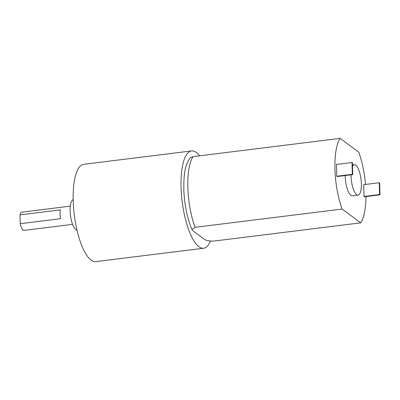 <?xml version="1.0" encoding="UTF-8"?>
<svg xmlns="http://www.w3.org/2000/svg" width="400" height="400" viewBox="0 0 400 400"><rect width="100%" height="100%" fill="white"/><g stroke="black" fill="none" stroke-linecap="round" stroke-linejoin="round"><path stroke-width="0.6" d="M199.56 155.825A49.03 15.545 82.9 0 0 191.535 150.93A49.03 15.545 82.9 0 0 181.065 187.33A49.03 15.545 82.9 0 0 203.62 248.24A49.03 15.545 82.9 0 0 210.375 241.125M191.535 150.93L83.675 164.325A49.03 15.545 82.9 0 0 73.2 200.725A49.03 15.545 82.9 0 0 95.76 261.635L203.62 248.24M351.02 174.815A15.32 4.86 82.9 0 0 351.04 176.055A15.32 4.86 82.9 0 0 358.085 195.09A15.32 4.86 82.9 0 0 361.02 179.29A15.32 4.86 82.9 0 0 354.31 164.685A15.32 4.86 82.9 0 0 352.52 166.235M345.255 175.535A15.32 4.86 82.9 0 0 345.27 176.775A15.32 4.86 82.9 0 0 352.32 195.81L358.085 195.09M380 194.825L364.425 196.76L364.015 196.45L363.685 184.67L379.26 182.735L379.67 183.045L380 194.825L379.585 194.515L379.26 182.735M360.71 222.84L213.625 241.105C208.345 241.085 205.045 240.305 203.725 238.76L193.405 231.1L191.985 229.59C187.195 218.15 184.47 204.89 183.825 189.805C183.865 176.38 183.96 167.025 190.135 157.775L193.07 156.63L340.155 138.365A45.965 14.575 82.9 0 0 342.13 209.055L360.71 222.84A45.965 14.575 82.9 0 0 365.96 196.57M365.48 184.445A45.965 14.575 82.9 0 0 358.735 152.155L340.155 138.365M352.01 162.515L336.435 164.45L336.765 176.23L337.18 176.535L352.75 174.6L352.42 162.82L352.01 162.515L352.34 174.295L336.765 176.23M20.245 223.705L60.625 218.69A9.195 2.915 -97.1 0 1 60.085 213.975A9.195 2.915 -97.1 0 1 60.375 209.875L20 214.89L20.245 223.705A9.195 2.915 82.9 0 0 23.94 230.41L72.57 224.37M191.985 229.59L195.045 227.32L342.13 209.055M379.585 194.515L364.015 196.45M352.34 174.295L352.75 174.6M73.175 199.615A15.32 4.86 82.9 0 0 70.135 210.94A15.32 4.86 82.9 0 0 76.945 229.985M70.305 206.125L21.675 212.165A9.195 2.915 82.9 0 0 20 214.89M193.07 156.63A45.965 14.575 82.9 0 0 195.045 227.32M354.31 164.685L352.48 164.91"/></g></svg>
